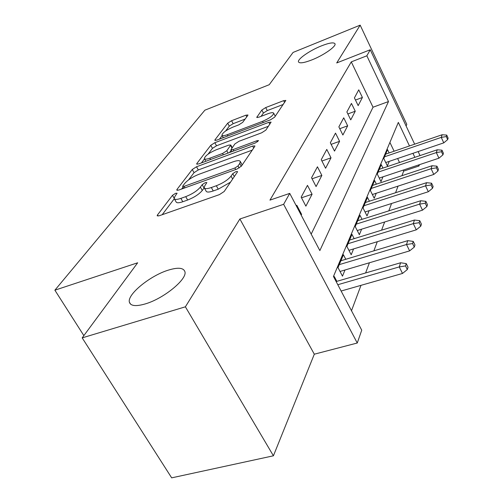 <?xml version="1.0" encoding="UTF-8"?>
<svg xmlns="http://www.w3.org/2000/svg" width="503" height="503" viewBox="0 0 503 503"><rect width="100%" height="100%" fill="white"/><g stroke="black" fill="none" stroke-linecap="round" stroke-linejoin="round"><path stroke-width="0.75" d="M175.654 193.278L172.504 195.315L157.452 214.982L157.15 215.768L159.225 215.762L219.44 194.611L224.187 191.492L237.416 172.001L237.554 171.554L235.92 171.605L232.738 173.68L231.059 176.125C228.01 179.854 223.106 183.061 216.34 185.739L211.342 187.525C207.148 188.939 204.765 188.996 204.187 187.682L204.941 185.488L206.871 182.558L205.337 182.602L202.168 184.664L200.383 187.122C197.195 190.857 192.309 194.032 185.726 196.648L180.879 198.371C176.911 199.716 174.673 199.76 174.164 198.503L175.038 196.201L177.1 193.24L175.654 193.278M204.231 187.801L202.269 190.499L200.383 187.122M311.81 59.932C323.643 55.324 336.545 46.263 334.985 43.755C333.772 42.12 329.239 42.83 321.392 45.892C309.81 50.47 297.128 59.291 298.505 61.926C299.568 63.585 304.001 62.919 311.81 59.932M145.279 303.913C163.984 298.537 187.864 278.7 184.846 271.526C183.344 267.69 177.842 267.225 168.329 270.136C150.29 275.587 126.995 294.469 129.39 302.19C130.598 306.031 135.892 306.61 145.279 303.913M247.79 115.439L247.948 114.98L245.923 115.187L231.575 120.72L227.721 123.16L215.007 139.777L214.806 140.299L216.793 140.136L270.583 119.771L274.625 117.174L285.836 100.418L283.648 100.65L265.703 107.567L261.83 110.031L256.744 117.4L258.856 117.199L267.866 113.76C271.249 112.515 273.192 112.332 273.701 113.213C273.135 115.621 269.432 118.318 262.597 121.311L227.312 134.697C224.143 135.848 222.351 136.005 221.93 135.162C222.609 132.723 226.306 130.026 233.021 127.07L238.749 124.882L242.685 122.374L247.79 115.439M311.181 234.128L373.025 107.221L351.289 61.882L366.85 55.795L370.233 49.759L414.661 144.172M82.19 337.871L185.387 306.811L273.418 455.8L171.674 477.85L82.19 337.871L137.665 262.786L54.877 290.187L204.878 110.176L269.224 84.711L293.079 52.431L360.167 25.15L336.714 62.944L370.233 49.759M273.418 455.8L314.306 354.2L239.887 218.987L185.387 306.811M239.887 218.987L283.629 204.3L289.741 193.391L319.851 250.601L388.486 101.556L366.85 55.795M351.289 61.882L269.948 200.125L289.741 193.391M196.528 166.757L192.259 169.498L177.006 189.43L176.742 190.121L178.791 190.059L236.863 169.109L241.371 166.172L254.744 146.467L254.914 145.914L252.625 146.046L196.528 166.757L198.301 169.939L194.039 172.68L188.587 179.873M196.887 163.456L210.782 145.292L214.838 142.707L268.847 122.311L271.086 122.122L265.848 130.107L261.679 132.792L239.044 141.261L234.876 143.94L230.94 149.699L233.096 149.567L256.989 140.702L258.586 140.601L255.486 142.909L198.679 163.94L196.654 164.053L196.887 163.456L197.346 164.28M406.122 126.033L406.795 124.36L360.167 25.15M389.121 152.937L387.536 149.643L383.802 158.539L387.385 165.933L389.247 161.362M382.928 168.096L381.243 164.638L377.288 174.057L380.997 181.627L382.946 176.836M376.363 184.161L374.578 180.527L370.378 190.511L374.219 198.257L376.263 193.24M369.409 201.213L367.498 197.377L363.04 207.991L367.02 215.925L369.164 210.656M362.022 219.346L359.978 215.29L355.231 226.595L359.362 234.719L361.619 229.179M354.156 238.661L351.968 234.373L346.907 246.426L351.201 254.763L353.578 248.916M345.781 259.29L343.417 254.732L338.01 267.621L342.48 276.166L344.995 269.998M301.196 215.158L301.599 214.385L296.801 205.268L296.393 206.029M307.478 185.362L301.165 197.138L305.881 206.155L312.08 194.24L307.478 185.362M317.45 166.789L311.546 177.779L316.073 186.563L321.857 175.428L317.45 166.789M326.774 149.41L321.254 159.703L325.592 168.247L331.012 157.829L326.774 149.41M335.514 133.125L330.333 142.77L334.514 151.101L339.594 141.324L335.514 133.125M343.725 117.821L338.859 126.888L342.883 135.011L347.661 125.819L343.725 117.821M351.452 103.423L346.875 111.955L350.748 119.877L355.25 111.226L351.452 103.423M358.167 105.624L362.411 97.463L358.74 89.842L354.42 97.896L358.167 105.624M351.503 310.735L360.984 285.339M365.606 272.966L369.416 262.773M373.874 250.84L377.288 241.698M381.588 230.185L384.65 221.986M388.806 210.858L391.56 203.495M395.578 192.731L398.049 186.123M401.941 175.698L403.658 171.108L403.173 170.102M399.527 162.5L397.622 158.52M394.119 151.221L389.907 142.431M336.828 281.359L334.275 276.512L333.929 277.348M54.877 290.187L83.856 335.614M419.427 164.682L418.961 166.015L418.483 164.997M403.658 171.108L418.961 166.015M409.473 145.952L398.338 122.399L333.458 276.461L361.732 330.182L357.262 343.015L283.629 204.3M314.306 354.2L357.262 343.015M418.138 151.56L420.03 155.584M414.856 157.332L412.957 153.321M373.025 107.221L388.486 101.556M301.599 214.385L300.907 214.611M312.08 194.24L301.504 197.792M321.857 175.428L312.067 178.791M331.012 157.829L321.92 161.01M339.594 141.324L331.125 144.342M347.661 125.819L339.751 128.686M355.25 111.226L347.85 113.948M362.411 97.463L355.464 100.053M174.409 198.936L176.069 201.841C176.584 203.111 178.829 203.08 182.796 201.747L180.879 198.371M202.269 190.499C199.094 194.246 194.221 197.421 187.644 200.024L182.796 201.747M204.413 188.091L206.085 191.083C206.664 192.41 209.053 192.366 213.247 190.958L211.342 187.525M230.531 182.149L218.245 189.191L213.247 190.958M174.277 198.767L162.186 214.724M252.273 150.114L198.301 169.939M183.073 187.147L181.652 189.027M182.834 185.934L182.658 186.406L184.104 186.362L234.895 167.989L238.032 165.946L239.736 163.462L240.333 161.526C239.705 160.268 237.284 160.369 233.071 161.84L198.817 174.34C192.555 176.855 187.864 179.885 184.746 183.425L182.834 185.934M242.169 164.997L241.974 164.569M201.433 162.915L204.52 158.841M208.085 154.138L212.461 148.36L210.782 145.292M268.476 126.24L216.504 145.776L212.461 148.36M216.07 149.85C209.003 152.943 205.092 155.842 204.35 158.539C204.778 159.457 206.601 159.344 209.826 158.2L222.584 153.465L226.809 150.749L230.783 144.996L228.67 145.141L216.07 149.85M231.217 150.221L229.582 152.497M273.701 113.213L275.229 116.174M283.258 104.454L267.275 110.585L263.409 113.056L261.076 116.35M245.099 119.092L233.153 123.675L229.305 126.121L225.608 131.006M222.15 135.565L219.453 139.13M407.323 269.558L408.04 267.238L406.248 263.61L405.519 265.924L407.323 269.558L402.501 273.45L399.244 266.917L400.589 262.767L336.142 281.554M405.519 265.924L399.244 266.917L337.809 284.723M402.501 273.45L341.128 291.03M400.589 262.767L406.248 263.61M414.296 247.092L414.969 244.93L413.24 241.402L412.567 243.553L414.296 247.092L409.631 250.878L406.506 244.521L407.763 240.654L340.889 260.755M412.567 243.553L406.506 244.521L339.267 264.628M409.631 250.878L340.022 271.463M407.763 240.654L413.24 241.402M420.797 226.143L421.426 224.124L419.766 220.691L419.137 222.697L420.797 226.143L416.283 229.833L413.277 223.64L414.453 220.031L349.572 240.082M419.137 222.697L413.277 223.64L348.051 243.704M416.283 229.833L348.919 250.337M414.453 220.031L419.766 220.691M426.877 206.57L427.462 204.683L425.865 201.332L425.274 203.212L426.877 206.57L422.501 210.166L419.609 204.13L420.703 200.754L357.702 220.71M425.274 203.212L419.609 204.13L356.275 224.105M422.501 210.166L357.243 230.544M420.703 200.754L425.865 201.332M432.567 188.235L433.114 186.468L431.58 183.205L431.027 184.966L432.567 188.235L428.323 191.737L425.538 185.859L426.563 182.69L365.335 202.533M431.027 184.966L425.538 185.859L363.996 205.721M428.323 191.737L365.04 211.977M426.563 182.69L431.58 183.205M437.912 171.033L438.427 169.366L436.944 166.185L436.422 167.839L437.912 171.033L433.787 174.447L431.102 168.712L432.064 165.732L372.516 185.437M436.422 167.839L431.102 168.712L371.252 188.436M433.787 174.447L372.365 194.516M432.064 165.732L436.944 166.185M442.936 154.849L443.42 153.289L441.986 150.177L441.496 151.736L442.936 154.849L438.93 158.187L436.334 152.585L437.239 149.787L379.275 169.329M441.496 151.736L436.334 152.585L378.086 172.158M438.93 158.187L379.256 178.068M437.239 149.787L441.986 150.177M447.664 139.608L448.123 138.13L446.733 135.093L446.274 136.565L447.664 139.608L443.772 142.865L441.257 137.394L442.118 134.754L385.656 154.125M446.274 136.565L441.257 137.394L384.537 156.798M443.772 142.865L385.751 162.551M442.118 134.754L446.733 135.093M174.126 198.163L172.504 195.315M234.31 176.578L232.738 173.68M204.042 188.028L202.168 184.664M187.644 200.024L185.726 196.648M218.245 189.191L216.34 185.739M232.644 179.037L231.059 176.125M158.08 216.057L157.452 214.982M253.682 148.033L252.625 146.046M177.54 190.379L177.006 189.43M194.039 172.68L192.259 169.498M184.941 187.845L184.104 186.362M235.725 169.524L234.895 167.989M239.151 168.015L238.032 165.946M241.27 166.311L239.736 163.462M216.504 145.776L214.838 142.707M269.847 124.222L268.847 122.311M233.826 150.925L233.096 149.567M257.574 141.802L256.989 140.702M210.556 159.539L209.826 158.2M223.319 154.817L222.584 153.465M228.06 153.063L226.809 150.749M231.933 148.027L230.594 145.537M227.96 135.911L227.312 134.697M263.245 122.55L262.597 121.311M257.24 117.601L256.895 116.941M263.409 113.056L261.83 110.031M267.275 110.585L265.703 107.567M284.591 102.493L283.648 100.65M215.397 140.5L215.007 139.777M229.305 126.121L227.721 123.16M233.153 123.675L231.575 120.72M246.778 116.815L245.923 115.187M130.617 304.202L129.39 302.19M183.714 188.285L182.702 186.494M242.144 164.89L240.333 161.526M231.971 151.61L230.984 149.787M205.859 161.274L204.488 158.791M232.21 147.643L230.783 144.996M223.288 137.677L222.037 135.357"/></g></svg>
